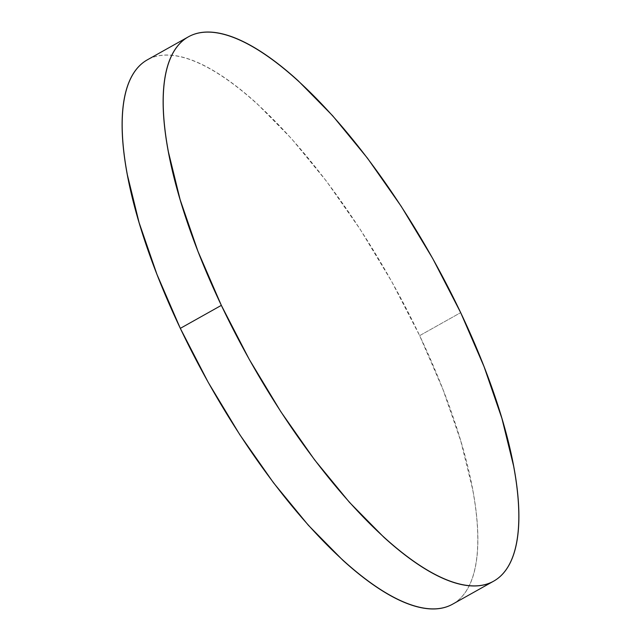 <?xml version="1.0" encoding="UTF-8"?>
<svg xmlns="http://www.w3.org/2000/svg" width="641" height="641" viewBox="0 0 641 641"><rect width="100%" height="100%" fill="white"/><g stroke="black" fill="none" stroke-linecap="round" stroke-linejoin="round"><path stroke-width="0.48" stroke-dasharray="3.21 2.4" d="M452.554 604.207A312.047 104.675 60.7 0 0 419.655 335.636L460.679 312.64L419.655 335.636A312.047 104.675 60.7 0 0 147.422 59.789L147.662 59.661C153.68 56.344 160.619 54.806 168.479 55.046C176.339 55.286 184.961 57.297 194.351 61.079C203.742 64.861 213.717 70.342 224.286 77.521C234.846 84.7 245.791 93.442 257.121 103.738L291.615 138.736L326.421 181.155L360.218 229.374L391.699 281.535L419.655 335.636L443.011 389.592L460.871 441.345L472.545 488.891C475.358 503.874 477.04 517.712 477.593 530.403C478.138 543.095 477.545 554.393 475.814 564.296C474.076 574.2 471.231 582.525 467.273 589.263C463.323 596.002 458.331 601.026 452.314 604.335"/><path stroke-width="0.96" d="M188.446 36.793L147.422 59.789A312.047 104.675 60.7 0 0 180.321 328.36L221.345 305.364L180.321 328.36A312.047 104.675 60.7 0 0 452.554 604.207L493.578 581.211A312.047 104.675 -119.3 0 1 221.345 305.364A312.047 104.675 -119.3 0 1 188.446 36.793A312.047 104.675 -119.3 0 1 460.679 312.64A312.047 104.675 -119.3 0 1 493.578 581.211M452.314 604.335C446.288 607.652 439.349 609.19 431.489 608.95C423.637 608.71 415.007 606.698 405.617 602.917C396.226 599.135 386.251 593.654 375.69 586.475C365.122 579.296 354.177 570.554 342.847 560.258L308.361 525.259L273.547 482.841L239.75 434.622L208.277 382.461L180.321 328.36L156.965 274.404L139.105 222.651L127.423 175.105C124.61 160.122 122.928 146.284 122.383 133.592C121.83 120.901 122.423 109.603 124.162 99.7C125.892 89.796 128.737 81.479 132.695 74.733C136.653 67.994 141.637 62.97 147.662 59.661M460.679 312.64L484.035 366.596L501.895 418.349L513.577 465.895C516.39 480.878 518.072 494.716 518.617 507.408C519.17 520.099 518.577 531.397 516.838 541.3C515.108 551.204 512.263 559.521 508.305 566.267C504.347 573.006 499.363 578.03 493.338 581.339C487.32 584.656 480.381 586.195 472.521 585.954C464.661 585.714 456.039 583.703 446.649 579.921C437.258 576.139 427.283 570.658 416.714 563.479C406.154 556.3 395.209 547.558 383.879 537.262L349.385 502.264L314.579 459.845L280.782 411.626L249.301 359.465L221.345 305.364L197.989 251.408L180.129 199.655L168.455 152.109C165.642 137.126 163.96 123.288 163.407 110.597C162.862 97.905 163.455 86.607 165.186 76.704C166.924 66.8 169.769 58.475 173.727 51.737C177.677 44.998 182.669 39.974 188.686 36.665C194.712 33.348 201.651 31.81 209.511 32.05C217.363 32.29 225.993 34.302 235.383 38.083C244.774 41.865 254.749 47.346 265.31 54.525C275.878 61.704 286.823 70.446 298.153 80.742L332.639 115.741L367.453 158.159L401.25 206.378L432.723 258.539L460.679 312.64"/></g></svg>
